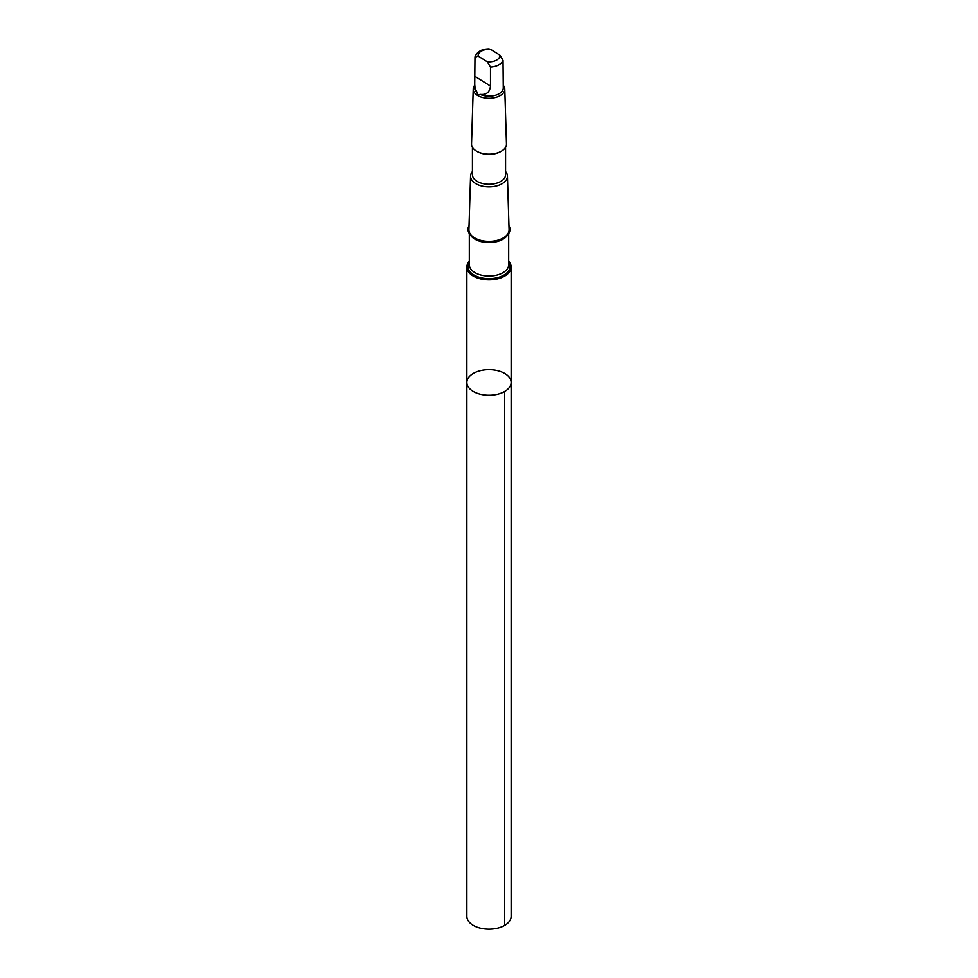 <?xml version="1.0" encoding="UTF-8"?>
<svg xmlns="http://www.w3.org/2000/svg" width="978" height="978" viewBox="0 0 978 978"><rect width="100%" height="100%" fill="white"/><g stroke="black" fill="none" stroke-linecap="round" stroke-linejoin="round"><path stroke-width="1.47" d="M467.252 380.063A22.139 12.787 180 0 1 491.078 369.733A22.139 12.787 180 0 1 511.139 382.459A22.139 12.787 180 0 1 489 395.234A22.139 12.787 180 0 1 466.861 382.459A22.139 12.787 180 0 1 467.252 380.063M466.861 916.374A22.139 12.787 0 0 0 486.922 929.1A22.139 12.787 0 0 0 510.748 918.758A22.139 12.787 0 0 0 511.139 916.374L511.139 382.459A22.139 12.787 180 0 1 489 395.234A22.139 12.787 180 0 1 466.861 382.459L466.861 916.374M474.733 84.242L474.733 87.959A14.267 8.24 0 0 0 477.142 92.543C477.227 94.475 478.23 95.098 480.137 94.414A14.267 8.24 0 0 0 495.21 95.367A14.267 8.24 0 0 0 503.267 87.959L503.022 60.318L499.844 55.147L490.687 49.413A10.88 6.284 0 0 0 478.315 54.45A10.88 6.284 0 0 0 478.156 56.088L474.978 57.286L474.733 84.352L475.063 88.216L477.142 92.543M474.978 57.286L475.076 56.565C477.362 51.541 481.983 48.986 488.976 48.9L490.687 49.413M469.318 261.236A22.139 12.775 0 0 0 467.252 264.708A22.139 12.775 0 0 0 466.861 267.092A22.139 12.775 0 0 0 489 279.867A22.139 12.775 0 0 0 511.139 267.092A22.139 12.775 0 0 0 508.682 261.236M469.049 225.588A20.99 12.115 0 0 0 468.376 227.104A20.99 12.115 0 0 0 490.357 241.456A20.99 12.115 0 0 0 508.951 225.588M472.435 171.553A18.435 10.648 0 0 0 470.883 174.243A18.435 10.648 0 0 0 470.565 176.04L468.927 229.598A20.073 11.589 0 0 0 489 241.383A20.073 11.589 0 0 0 509.073 229.598L507.435 176.04A18.435 10.648 0 0 0 505.565 171.553M470.565 176.04A18.435 10.648 0 0 0 489 186.871A18.435 10.648 0 0 0 507.435 176.04M472.435 147.275L472.435 174.707A16.565 9.56 0 0 0 489 184.267A16.565 9.56 0 0 0 505.565 174.707L505.565 147.275M476.983 151.394A16.565 9.56 0 0 0 477.288 151.578A16.565 9.56 0 0 0 500.712 151.578A16.565 9.56 0 0 0 501.017 151.394M474.733 85.294A15.782 9.108 0 0 0 473.499 87.482A15.782 9.108 0 0 0 473.23 89.022L471.543 143.913A17.457 10.073 0 0 0 476.653 151.223A17.457 10.073 0 0 0 501.347 151.223A17.457 10.073 0 0 0 506.457 143.913L504.77 89.022A15.782 9.108 0 0 0 503.267 85.294M473.23 89.022A15.782 9.108 0 0 0 489 98.301A15.782 9.108 0 0 0 504.77 89.022M480.137 94.414C486.286 95.098 489.733 92.323 490.491 86.088L490.491 66.993L487.313 61.822L478.156 56.088M504.66 391.493L504.66 925.408M469.318 262.336A20.99 12.115 0 0 0 468.376 264.292A20.99 12.115 0 0 0 490.76 278.632A20.99 12.115 0 0 0 508.682 262.336M469.318 233.583L469.318 264.696A19.682 11.357 0 0 0 489 276.065A19.682 11.357 0 0 0 508.682 264.696L508.682 233.583M470.491 235.087A19.682 11.357 0 0 0 489 242.581A19.682 11.357 0 0 0 507.509 235.087M490.491 66.993A14.267 8.24 0 0 0 503.022 60.318M487.313 61.822A10.88 6.284 0 0 0 499.844 55.147M490.491 86.088L474.978 76.382M466.861 267.092L466.861 382.459M511.139 267.092L511.139 382.459M500.712 151.578L501.347 151.223M477.288 151.578L476.653 151.223"/></g></svg>
